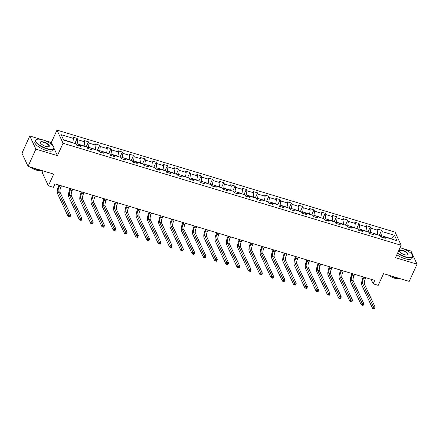 <?xml version="1.0" encoding="UTF-8"?>
<svg xmlns="http://www.w3.org/2000/svg" width="439" height="439" viewBox="0 0 439 439"><rect width="100%" height="100%" fill="white"/><g stroke="black" fill="none" stroke-linecap="round" stroke-linejoin="round"><path stroke-width="0.66" d="M43.077 170.903L42.27 172.664L48.361 185.812L53.415 187.338L54.985 183.892L374.725 280.389L373.155 283.83L378.215 285.355L383.549 273.651L409.203 281.394L417.05 264.179L410.964 251.037L402.772 248.567M41.661 139.586L29.797 136.002L21.95 153.216L28.036 166.359L35.883 149.145L57.421 155.647L63.068 143.251L56.982 130.109L51.33 142.505L44.01 140.293M63.068 143.251L401.158 245.286L395.073 232.143L56.982 130.109M400.428 247.859L400.044 247.739M29.797 136.002L35.883 149.145M394.48 235.293L382.193 231.589L381.595 230.288L377.26 228.982L377.858 230.277L370.922 228.187L370.318 226.886L365.983 225.58L366.587 226.875L359.645 224.784L359.047 223.484L354.712 222.178L355.31 223.473L348.374 221.377L347.77 220.082L343.435 218.776L344.033 220.071L337.097 217.974L336.499 216.679L332.158 215.373L332.762 216.668L325.82 214.572L325.222 213.277L320.887 211.971L321.485 213.266L314.549 211.17L313.945 209.875L309.61 208.569L310.214 209.864L303.272 207.768L302.674 206.473L298.339 205.167L298.937 206.462L292.001 204.365L291.397 203.07L287.062 201.759L287.66 203.059L280.724 200.963L280.126 199.668L275.785 198.357L276.389 199.657L269.447 197.561L268.849 196.266L264.514 194.954L265.112 196.255L258.176 194.159L257.572 192.864L253.237 191.552L253.841 192.853L246.899 190.756L246.301 189.461L241.966 188.15L242.564 189.445L235.628 187.354L235.024 186.059L230.689 184.748L231.287 186.043L224.351 183.952L223.753 182.657L219.412 181.345L220.016 182.64L213.08 180.55L212.476 179.255L208.141 177.943L208.739 179.238L201.803 177.147L201.199 175.847L196.864 174.541L197.468 175.836L190.526 173.745L189.928 172.445L185.593 171.139L186.191 172.434L179.255 170.343L178.651 169.042L174.316 167.736L174.914 169.031L167.978 166.941L167.38 165.64L163.039 164.334L163.643 165.629L156.707 163.538L156.103 162.238L151.768 160.932L152.366 162.227L145.43 160.131L144.826 158.836L140.491 157.53L141.095 158.825L134.153 156.728L133.555 155.433L129.22 154.127L129.818 155.422L122.882 153.326L122.278 152.031L117.943 150.725L118.541 152.02L111.605 149.924L111.007 148.629L106.666 147.323L107.27 148.618L100.333 146.522L99.73 145.227L95.395 143.915L95.993 145.216L89.057 143.119L88.453 141.824L84.118 140.513L84.722 141.813L77.78 139.717L77.182 138.422L72.847 137.111L73.445 138.411L61.158 134.702L63.66 140.101L75.947 143.811L76.545 145.106L80.88 146.412L80.282 145.117L87.218 147.213L87.822 148.508L92.157 149.814L91.559 148.519L98.495 150.615L99.093 151.91L103.434 153.216L102.83 151.921L109.772 154.018L110.37 155.313L114.705 156.619L114.107 155.324L121.043 157.42L121.647 158.715L125.982 160.026L125.378 158.726L132.32 160.822L132.918 162.117L137.253 163.429L136.655 162.128L143.591 164.224L144.195 165.519L148.53 166.831L147.932 165.53L154.868 167.627L155.466 168.922L159.807 170.233L159.203 168.933L166.145 171.029L166.743 172.324L171.078 173.635L170.48 172.335L177.416 174.431L178.02 175.726L182.355 177.038L181.751 175.743L188.693 177.833L189.291 179.128L193.626 180.44L193.028 179.145L199.964 181.236L200.568 182.531L204.903 183.842L204.305 182.547L211.241 184.638L211.839 185.938L216.18 187.244L215.576 185.949L222.518 188.04L223.116 189.341L227.451 190.647L226.853 189.352L233.789 191.442L234.393 192.743L238.728 194.049L238.125 192.754L245.066 194.845L245.664 196.145L250 197.451L249.401 196.156L256.338 198.247L256.941 199.547L261.276 200.853L260.678 199.558L267.614 201.655L268.213 202.95L272.553 204.256L271.95 202.961L278.891 205.057L279.489 206.352L283.824 207.658L283.226 206.363L290.163 208.459L290.766 209.754L295.101 211.06L294.498 209.765L301.439 211.861L302.037 213.156L306.373 214.462L305.774 213.167L312.711 215.264L313.314 216.559L317.649 217.865L317.051 216.57L323.987 218.666L324.586 219.961L328.926 221.272L328.323 219.972L335.264 222.068L335.862 223.363L340.198 224.675L339.599 223.374L346.536 225.47L347.139 226.765L351.474 228.077L350.871 226.776L357.812 228.873L358.411 230.168L362.746 231.479L362.148 230.179L369.084 232.275L369.687 233.57L374.023 234.881L373.424 233.586L380.361 235.677L380.959 236.972L385.299 238.284L384.696 236.989L396.982 240.693L394.48 235.293L390.995 238.596L381.601 235.759L381.036 237M76.622 145.128L77.182 143.893L84.123 145.989L84.008 146.242M79.163 145.896L80.282 145.117M77.78 139.717L77.182 143.893M84.722 141.813L84.123 145.989M87.899 148.53L88.458 147.295L95.395 149.392L95.279 149.644M90.439 149.298L91.559 148.519M89.057 143.119L88.458 147.295M95.993 145.216L95.395 149.392M99.17 151.932L99.735 150.698L106.672 152.794L106.556 153.046M101.716 152.701L102.83 151.921M100.333 146.522L99.735 150.698M107.27 148.618L106.672 152.794M110.447 155.335L111.007 154.1L117.948 156.196L117.833 156.449M112.988 156.103L114.107 155.324M111.605 149.924L111.007 154.1M118.541 152.02L117.948 156.196M121.718 158.737L122.283 157.502L129.22 159.598L129.104 159.851M124.264 159.505L125.378 158.726M122.882 153.326L122.283 157.502M129.818 155.422L129.22 159.598M132.995 162.139L133.555 160.904L140.496 163.001L140.381 163.253M135.536 162.907L136.655 162.128M134.153 156.728L133.555 160.904M141.095 158.825L140.496 163.001M144.272 165.541L144.832 164.307L151.768 166.403L151.653 166.655M146.813 166.31L147.932 165.53M145.43 160.131L144.832 164.307M152.366 162.227L151.768 166.403M155.543 168.944L156.108 167.709L163.045 169.805L162.929 170.058M158.089 169.712L159.203 168.933M156.707 163.538L156.108 167.709M163.643 165.629L163.045 169.805M166.82 172.346L167.38 171.111L174.321 173.207L174.206 173.46M169.361 173.114L170.48 172.335M167.978 166.941L167.38 171.111M174.914 169.031L174.321 173.207M178.091 175.748L178.657 174.513L185.593 176.61L185.477 176.862M180.638 176.516L181.751 175.743M179.255 170.343L178.657 174.513M186.191 172.434L185.593 176.61M189.368 179.156L189.928 177.921L196.87 180.012L196.754 180.264M191.909 179.919L193.028 179.145M190.526 173.745L189.928 177.921M197.468 175.836L196.87 180.012M200.645 182.558L201.205 181.323L208.141 183.414L208.026 183.672M203.186 183.321L204.305 182.547M201.803 177.147L201.205 181.323M208.739 179.238L208.141 183.414M211.916 185.96L212.481 184.726L219.418 186.816L219.302 187.074M214.462 186.729L215.576 185.949M213.08 180.55L212.481 184.726M220.016 182.64L219.418 186.816M223.193 189.363L223.753 188.128L230.694 190.219L230.579 190.477M225.734 190.131L226.853 189.352M224.351 183.952L223.753 188.128M231.287 186.043L230.694 190.219M234.464 192.765L235.03 191.53L241.966 193.621L241.851 193.879M237.011 193.533L238.125 192.754M235.628 187.354L235.03 191.53M242.564 189.445L241.966 193.621M245.741 196.167L246.301 194.932L253.243 197.023L253.127 197.281M248.282 196.935L249.401 196.156M246.899 190.756L246.301 194.932M253.841 192.853L253.243 197.023M257.018 199.569L257.578 198.335L264.514 200.425L264.399 200.683M259.559 200.338L260.678 199.558M258.176 194.159L257.578 198.335M265.112 196.255L264.514 200.425M268.289 202.972L268.855 201.737L275.791 203.828L275.676 204.086M270.836 203.74L271.95 202.961M269.447 197.561L268.855 201.737M276.389 199.657L275.791 203.828M279.566 206.374L280.126 205.139L287.068 207.235L286.952 207.488M282.107 207.142L283.226 206.363M280.724 200.963L280.126 205.139M287.66 203.059L287.068 207.235M290.837 209.776L291.403 208.541L298.339 210.638L298.224 210.89M293.384 210.544L294.498 209.765M292.001 204.365L291.403 208.541M298.937 206.462L298.339 210.638M302.114 213.178L302.674 211.944L309.616 214.04L309.5 214.292M304.655 213.947L305.774 213.167M303.272 207.768L302.674 211.944M310.214 209.864L309.616 214.04M313.391 216.581L313.951 215.346L320.887 217.442L320.772 217.695M315.932 217.349L317.051 216.57M314.549 211.17L313.951 215.346M321.485 213.266L320.887 217.442M324.662 219.983L325.228 218.748L332.164 220.844L332.049 221.097M327.209 220.751L328.323 219.972M325.82 214.572L325.228 218.748M332.762 216.668L332.164 220.844M335.939 223.385L336.499 222.15L343.441 224.247L343.325 224.499M338.48 224.153L339.599 223.374M337.097 217.974L336.499 222.15M344.033 220.071L343.441 224.247M347.211 226.787L347.776 225.553L354.712 227.649L354.597 227.901M349.757 227.556L350.871 226.776M348.374 221.377L347.776 225.553M355.31 223.473L354.712 227.649M358.487 230.19L359.047 228.955L365.989 231.051L365.874 231.304M361.028 230.958L362.148 230.179M359.645 224.784L359.047 228.955M366.587 226.875L365.989 231.051M369.764 233.592L370.324 232.357L377.26 234.453L377.145 234.706M372.305 234.36L373.424 233.586M370.922 228.187L370.324 232.357M377.858 230.277L377.26 234.453M390.88 238.854L390.995 238.596L391.149 238.931M383.582 237.762L384.696 236.989M382.193 231.589L381.601 235.759M48.361 185.812L53.695 174.102L28.036 166.359M401.158 245.286L395.512 257.682L417.05 264.179M371.048 279.275L373.155 283.83M72.731 142.84L72.847 142.582L63.501 139.767M73.445 138.411L72.847 142.582M381.595 230.288L379.291 235.353M370.318 226.886L368.014 231.951M359.047 223.484L356.737 228.549M347.77 220.082L345.466 225.147M336.499 216.679L334.189 221.744M325.222 213.277L322.917 218.342M313.945 209.875L311.641 214.94M302.674 206.473L300.364 211.538M291.397 203.07L289.092 208.135M280.126 199.668L277.816 204.733M268.849 196.266L266.544 201.331M257.572 192.864L255.268 197.929M246.301 189.461L243.991 194.521M235.024 186.059L232.719 191.119M223.753 182.657L221.443 187.716M212.476 179.255L210.171 184.314M201.199 175.847L198.894 180.912M189.928 172.445L187.618 177.51M178.651 169.042L176.346 174.107M167.38 165.64L165.069 170.705M156.103 162.238L153.798 167.303M144.826 158.836L142.521 163.901M133.555 155.433L131.245 160.498M122.278 152.031L119.973 157.096M111.007 148.629L108.696 153.694M99.73 145.227L97.425 150.292M88.453 141.824L86.148 146.889M77.182 138.422L74.871 143.487M57.421 155.647L53.986 148.239M52.784 145.638L51.33 142.505M364.079 277.174L363.47 278.513A4.022 1.394 -73.2 0 0 362.724 283.731L373.326 306.625L375.131 307.168L374.346 308.891L372.541 308.343L361.939 285.454A6.036 2.096 106.8 0 1 363.058 277.624L363.36 276.96M365.885 277.722L365.275 279.056A4.022 1.394 -73.2 0 0 364.529 284.274L375.131 307.168L374.566 307.986L373.847 307.766L373.534 308.452L374.253 308.672L374.566 307.986M373.534 308.452L372.541 308.343L373.326 306.625L373.847 307.766M397.679 252.93A9.817 3.347 24.5 0 0 405.598 256.842A9.817 3.347 24.5 0 0 412.419 255.196A9.817 3.347 24.5 0 0 401.581 248.172A9.817 3.347 24.5 0 0 400.033 247.766M412.479 255.333A10.059 3.43 -155.5 0 1 412.545 255.471A10.059 3.43 -155.5 0 1 412.649 256.886A10.059 3.43 -155.5 0 1 405.554 257.155A10.059 3.43 -155.5 0 1 397.542 253.226M404.593 254.675A4.911 1.674 -155.5 0 1 399.172 251.163A4.911 1.674 -155.5 0 1 402.585 250.34A4.911 1.674 -155.5 0 1 407.227 252.859A4.911 1.674 -155.5 0 1 407.502 254.955A4.911 1.674 -155.5 0 1 404.593 254.675M407.348 254.993A4.67 1.591 24.5 0 0 407.743 254.647A4.67 1.591 24.5 0 0 402.541 250.653A4.67 1.591 24.5 0 0 399.249 250.779A4.67 1.591 24.5 0 0 399.243 251.3M400.335 278.716A10.059 3.43 -155.5 0 1 396.077 277.947A10.059 3.43 -155.5 0 1 391.259 275.977M399.254 278.639A7.243 2.469 -155.5 0 1 394.776 278.288A7.243 2.469 -155.5 0 1 388.658 275.193M412.649 256.886L411.958 258.401A10.059 3.43 -155.5 0 1 404.862 258.67A10.059 3.43 -155.5 0 1 396.851 254.741M46.83 148.569A9.817 3.347 24.5 0 0 53.657 146.928A9.817 3.347 24.5 0 0 42.819 139.904A9.817 3.347 24.5 0 0 37.002 139.333A9.817 3.347 24.5 0 0 37.545 143.526A9.817 3.347 24.5 0 0 46.83 148.569M53.712 147.06A10.059 3.43 -155.5 0 1 53.777 147.197A10.059 3.43 -155.5 0 1 53.887 148.612A10.059 3.43 -155.5 0 1 46.786 148.881A10.059 3.43 -155.5 0 1 35.575 140.271A10.059 3.43 -155.5 0 1 36.717 139.421A10.059 3.43 -155.5 0 1 36.86 139.382M45.826 146.401A4.911 1.674 -155.5 0 1 40.41 142.889A4.911 1.674 -155.5 0 1 43.823 142.066A4.911 1.674 -155.5 0 1 48.466 144.59A4.911 1.674 -155.5 0 1 48.734 146.686A4.911 1.674 -155.5 0 1 45.826 146.401M48.586 146.725A4.67 1.591 24.5 0 0 48.981 146.379A4.67 1.591 24.5 0 0 43.779 142.379A4.67 1.591 24.5 0 0 40.481 142.505A4.67 1.591 24.5 0 0 40.481 143.032M41.568 170.447A10.059 3.43 -155.5 0 1 37.31 169.673A10.059 3.43 -155.5 0 1 32.497 167.709M40.492 170.37A7.243 2.469 -155.5 0 1 36.014 170.019A7.243 2.469 -155.5 0 1 29.89 166.919M53.887 148.612L53.196 150.127A10.059 3.43 -155.5 0 1 46.095 150.396A10.059 3.43 -155.5 0 1 34.884 141.786L35.575 140.271M26.45 162.929A10.059 3.43 -155.5 0 1 26.071 162.112M352.802 273.771L352.193 275.11A4.022 1.394 -73.2 0 0 351.447 280.329L362.049 303.223L363.86 303.766L363.075 305.489L361.264 304.94L350.662 282.047A6.036 2.096 106.8 0 1 351.782 274.221L352.089 273.557M354.613 274.315L354.004 275.654A4.022 1.394 -73.2 0 0 353.258 280.872L363.86 303.766L363.294 304.578L362.57 304.364L362.257 305.05L362.982 305.27L363.294 304.578M362.257 305.05L361.264 304.94L362.049 303.223L362.57 304.364M341.531 270.369L340.922 271.708A4.022 1.394 -73.2 0 0 340.176 276.927L350.777 299.821L352.583 300.364L351.798 302.087L349.993 301.538L339.391 278.644A6.036 2.096 106.8 0 1 340.51 270.819L340.812 270.155M343.336 270.912L342.727 272.251A4.022 1.394 -73.2 0 0 341.981 277.47L352.583 300.364L352.018 301.176L351.299 300.962L350.981 301.648L351.705 301.867L352.018 301.176M350.981 301.648L349.993 301.538L350.777 299.821L351.299 300.962M330.254 266.967L329.645 268.306A4.022 1.394 -73.2 0 0 328.899 273.524L339.501 296.418L341.306 296.962L340.521 298.685L338.716 298.136L328.114 275.242A6.036 2.096 106.8 0 1 329.234 267.417L329.535 266.753M332.06 267.51L331.45 268.849A4.022 1.394 -73.2 0 0 330.704 274.068L341.306 296.962L340.746 297.774L340.022 297.56L339.709 298.246L340.428 298.465L340.746 297.774M339.709 298.246L338.716 298.136L339.501 296.418L340.022 297.56M318.983 263.565L318.374 264.904A4.022 1.394 -73.2 0 0 317.622 270.122L328.229 293.016L330.035 293.559L329.25 295.282L327.445 294.734L316.843 271.84A6.036 2.096 106.8 0 1 317.962 264.015L318.264 263.345M320.788 264.108L320.179 265.447A4.022 1.394 -73.2 0 0 319.433 270.665L330.035 293.559L329.469 294.371L328.745 294.157L328.432 294.843L329.157 295.063L329.469 294.371M328.432 294.843L327.445 294.734L328.229 293.016L328.745 294.157M307.706 260.162L307.097 261.496A4.022 1.394 -73.2 0 0 306.351 266.72L316.953 289.608L318.758 290.157L317.973 291.88L316.168 291.331L305.566 268.438A6.036 2.096 106.8 0 1 306.685 260.612L306.987 259.943M309.511 260.706L308.902 262.045A4.022 1.394 -73.2 0 0 308.156 267.263L318.758 290.157L318.193 290.969L317.474 290.755L317.161 291.441L317.88 291.661L318.193 290.969M317.161 291.441L316.168 291.331L316.953 289.608L317.474 290.755M296.429 256.76L295.82 258.094A4.022 1.394 -73.2 0 0 295.074 263.312L305.676 286.206L307.487 286.755L306.702 288.472L304.891 287.929L294.289 265.035A6.036 2.096 106.8 0 1 295.409 257.21L295.716 256.541M298.24 257.303L297.631 258.642A4.022 1.394 -73.2 0 0 296.885 263.861L307.487 286.755L306.921 287.567L306.197 287.347L305.884 288.039L306.609 288.258L306.921 287.567M305.884 288.039L304.891 287.929L305.676 286.206L306.197 287.347M285.158 253.358L284.549 254.691A4.022 1.394 -73.2 0 0 283.803 259.91L294.404 282.804L296.21 283.353L295.425 285.07L293.62 284.527L283.018 261.633A6.036 2.096 106.8 0 1 284.137 253.808L284.439 253.138M286.963 253.901L286.354 255.24A4.022 1.394 -73.2 0 0 285.608 260.459L296.21 283.353L295.645 284.165L294.926 283.945L294.607 284.637L295.332 284.856L295.645 284.165M294.607 284.637L293.62 284.527L294.404 282.804L294.926 283.945M273.881 249.956L273.272 251.289A4.022 1.394 -73.2 0 0 272.526 256.508L283.128 279.402L284.933 279.95L284.148 281.668L282.343 281.125L271.741 258.231A6.036 2.096 106.8 0 1 272.86 250.4L273.162 249.736M275.687 250.499L275.077 251.838A4.022 1.394 -73.2 0 0 274.331 257.056L284.933 279.95L284.373 280.762L283.649 280.543L283.336 281.234L284.055 281.454L284.373 280.762M283.336 281.234L282.343 281.125L283.128 279.402L283.649 280.543M262.61 246.553L262.001 247.887A4.022 1.394 -73.2 0 0 261.249 253.105L271.856 275.999L273.662 276.548L272.877 278.266L271.072 277.722L260.47 254.829A6.036 2.096 106.8 0 1 261.589 246.998L261.891 246.334M264.415 247.097L263.806 248.436A4.022 1.394 -73.2 0 0 263.06 253.654L273.662 276.548L273.096 277.36L272.372 277.141L272.059 277.832L272.784 278.052L273.096 277.36M272.059 277.832L271.072 277.722L271.856 275.999L272.372 277.141M251.333 243.151L250.724 244.485A4.022 1.394 -73.2 0 0 249.978 249.703L260.579 272.597L262.385 273.146L261.6 274.863L259.795 274.32L249.193 251.426A6.036 2.096 106.8 0 1 250.312 243.596L250.614 242.932M253.138 243.694L252.529 245.033A4.022 1.394 -73.2 0 0 251.783 250.252L262.385 273.146L261.82 273.958L261.101 273.738L260.788 274.43L261.507 274.644L261.82 273.958M260.788 274.43L259.795 274.32L260.579 272.597L261.101 273.738M240.056 239.749L239.447 241.082A4.022 1.394 -73.2 0 0 238.701 246.301L249.303 269.195L251.113 269.738L250.329 271.461L248.518 270.918L237.916 248.024A6.036 2.096 106.8 0 1 239.035 240.193L239.343 239.529M241.867 240.292L241.258 241.631A4.022 1.394 -73.2 0 0 240.512 246.85L251.113 269.738L250.548 270.556L249.824 270.336L249.511 271.028L250.235 271.242L250.548 270.556M249.511 271.028L248.518 270.918L249.303 269.195L249.824 270.336M228.785 236.341L228.176 237.68A4.022 1.394 -73.2 0 0 227.429 242.899L238.031 265.793L239.837 266.336L239.052 268.059L237.247 267.516L226.645 244.622A6.036 2.096 106.8 0 1 227.764 236.791L228.066 236.127M230.59 236.89L229.981 238.223A4.022 1.394 -73.2 0 0 229.235 243.447L239.837 266.336L239.271 267.153L238.553 266.934L238.234 267.625L238.959 267.839L239.271 267.153M238.234 267.625L237.247 267.516L238.031 265.793L238.553 266.934M217.508 232.939L216.899 234.278A4.022 1.394 -73.2 0 0 216.153 239.496L226.754 262.39L228.56 262.934L227.775 264.657L225.97 264.113L215.368 241.22A6.036 2.096 106.8 0 1 216.487 233.389L216.789 232.725M219.313 233.488L218.704 234.821A4.022 1.394 -73.2 0 0 217.958 240.04L228.56 262.934L228 263.751L227.276 263.532L226.963 264.223L227.682 264.437L228 263.751M226.963 264.223L225.97 264.113L226.754 262.39L227.276 263.532M206.237 229.537L205.628 230.876A4.022 1.394 -73.2 0 0 204.881 236.094L215.483 258.988L217.289 259.531L216.504 261.254L214.698 260.711L204.097 237.817A6.036 2.096 106.8 0 1 205.216 229.987L205.518 229.323M208.042 230.085L207.433 231.419A4.022 1.394 -73.2 0 0 206.687 236.637L217.289 259.531L216.723 260.349L215.999 260.129L215.686 260.815L216.411 261.035L216.723 260.349M215.686 260.815L214.698 260.711L215.483 258.988L215.999 260.129M194.96 226.134L194.351 227.473A4.022 1.394 -73.2 0 0 193.604 232.692L204.206 255.586L206.012 256.129L205.227 257.852L203.422 257.309L192.82 234.415A6.036 2.096 106.8 0 1 193.939 226.584L194.241 225.92M196.765 226.683L196.156 228.017A4.022 1.394 -73.2 0 0 195.41 233.235L206.012 256.129L205.447 256.947L204.728 256.727L204.415 257.413L205.134 257.633L205.447 256.947M204.415 257.413L203.422 257.309L204.206 255.586L204.728 256.727M183.683 222.732L183.074 224.071A4.022 1.394 -73.2 0 0 182.328 229.29L192.93 252.184L194.74 252.727L193.956 254.45L192.145 253.907L181.543 231.013A6.036 2.096 106.8 0 1 182.662 223.182L182.97 222.518M185.494 223.281L184.885 224.614A4.022 1.394 -73.2 0 0 184.139 229.833L194.74 252.727L194.175 253.544L193.451 253.325L193.138 254.011L193.862 254.23L194.175 253.544M193.138 254.011L192.145 253.907L192.93 252.184L193.451 253.325M172.412 219.33L171.803 220.669A4.022 1.394 -73.2 0 0 171.056 225.887L181.658 248.781L183.464 249.325L182.679 251.048L180.873 250.499L170.272 227.611A6.036 2.096 106.8 0 1 171.391 219.78L171.693 219.116M174.217 219.879L173.608 221.212A4.022 1.394 -73.2 0 0 172.862 226.431L183.464 249.325L182.898 250.142L182.18 249.923L181.861 250.609L182.586 250.828L182.898 250.142M181.861 250.609L180.873 250.499L181.658 248.781L182.18 249.923M161.135 215.928L160.526 217.267A4.022 1.394 -73.2 0 0 159.78 222.485L170.381 245.379L172.187 245.922L171.402 247.645L169.597 247.097L158.995 224.203A6.036 2.096 106.8 0 1 160.114 216.378L160.416 215.714M162.94 216.471L162.331 217.81A4.022 1.394 -73.2 0 0 161.585 223.028L172.187 245.922L171.627 246.74L170.903 246.52L170.59 247.206L171.314 247.426L171.627 246.74M170.59 247.206L169.597 247.097L170.381 245.379L170.903 246.52M149.864 212.525L149.255 213.864A4.022 1.394 -73.2 0 0 148.508 219.083L159.11 241.977L160.915 242.52L160.131 244.243L158.325 243.694L147.723 220.801A6.036 2.096 106.8 0 1 148.843 212.975L149.145 212.311M151.669 213.069L151.06 214.408A4.022 1.394 -73.2 0 0 150.314 219.626L160.915 242.52L160.35 243.332L159.626 243.118L159.313 243.804L160.037 244.024L160.35 243.332M159.313 243.804L158.325 243.694L159.11 241.977L159.626 243.118M138.587 209.123L137.978 210.462A4.022 1.394 -73.2 0 0 137.231 215.681L147.833 238.575L149.639 239.118L148.854 240.841L147.049 240.292L136.447 217.398A6.036 2.096 106.8 0 1 137.566 209.573L137.868 208.909M140.392 209.666L139.783 211.005A4.022 1.394 -73.2 0 0 139.037 216.224L149.639 239.118L149.073 239.93L148.355 239.716L148.042 240.402L148.761 240.621L149.073 239.93M148.042 240.402L147.049 240.292L147.833 238.575L148.355 239.716M127.31 205.721L126.701 207.06A4.022 1.394 -73.2 0 0 125.955 212.278L136.556 235.172L138.367 235.716L137.583 237.439L135.772 236.89L125.17 213.996A6.036 2.096 106.8 0 1 126.289 206.171L126.597 205.501M129.121 206.264L128.512 207.603A4.022 1.394 -73.2 0 0 127.765 212.822L138.367 235.716L137.802 236.528L137.078 236.314L136.765 237L137.489 237.219L137.802 236.528M136.765 237L135.772 236.89L136.556 235.172L137.078 236.314M116.039 202.319L115.43 203.658A4.022 1.394 -73.2 0 0 114.683 208.876L125.285 231.765L127.09 232.313L126.306 234.036L124.5 233.488L113.899 210.594A6.036 2.096 106.8 0 1 115.018 202.769L115.32 202.099M117.844 202.862L117.235 204.201A4.022 1.394 -73.2 0 0 116.489 209.419L127.09 232.313L126.525 233.125L125.806 232.911L125.488 233.597L126.212 233.817L126.525 233.125M125.488 233.597L124.5 233.488L125.285 231.765L125.806 232.911M104.762 198.916L104.153 200.25A4.022 1.394 -73.2 0 0 103.406 205.474L114.008 228.362L115.814 228.911L115.029 230.629L113.224 230.085L102.622 207.192A6.036 2.096 106.8 0 1 103.741 199.366L104.043 198.697M106.567 199.46L105.958 200.799A4.022 1.394 -73.2 0 0 105.212 206.017L115.814 228.911L115.254 229.723L114.53 229.504L114.217 230.195L114.941 230.415L115.254 229.723M114.217 230.195L113.224 230.085L114.008 228.362L114.53 229.504M93.491 195.514L92.881 196.848A4.022 1.394 -73.2 0 0 92.135 202.066L102.737 224.96L104.542 225.509L103.758 227.226L101.952 226.683L91.35 203.789A6.036 2.096 106.8 0 1 92.47 195.964L92.772 195.295M95.296 196.057L94.687 197.396A4.022 1.394 -73.2 0 0 93.941 202.615L104.542 225.509L103.977 226.321L103.253 226.101L102.94 226.793L103.664 227.012L103.977 226.321M102.94 226.793L101.952 226.683L102.737 224.96L103.253 226.101M82.214 192.112L81.605 193.445A4.022 1.394 -73.2 0 0 80.858 198.664L91.46 221.558L93.266 222.107L92.481 223.824L90.675 223.281L80.074 200.387A6.036 2.096 106.8 0 1 81.193 192.562L81.495 191.892M84.019 192.655L83.41 193.994A4.022 1.394 -73.2 0 0 82.664 199.213L93.266 222.107L92.7 222.919L91.981 222.699L91.669 223.391L92.388 223.61L92.7 222.919M91.669 223.391L90.675 223.281L91.46 221.558L91.981 222.699M70.937 188.71L70.328 190.043A4.022 1.394 -73.2 0 0 69.581 195.262L80.183 218.156L81.994 218.704L81.21 220.422L79.399 219.879L68.797 196.985A6.036 2.096 106.8 0 1 69.916 189.154L70.224 188.49M72.748 189.253L72.139 190.592A4.022 1.394 -73.2 0 0 71.392 195.81L81.994 218.704L81.429 219.516L80.705 219.297L80.392 219.988L81.116 220.208L81.429 219.516M80.392 219.988L79.399 219.879L80.183 218.156L80.705 219.297M59.666 185.307L59.056 186.641A4.022 1.394 -73.2 0 0 58.31 191.859L68.912 214.753L70.717 215.302L69.933 217.02L68.127 216.476L57.525 193.583A6.036 2.096 106.8 0 1 58.645 185.752L58.947 185.088M61.471 185.851L60.862 187.19A4.022 1.394 -73.2 0 0 60.116 192.408L70.717 215.302L70.152 216.114L69.433 215.895L69.115 216.586L69.839 216.8L70.152 216.114M69.115 216.586L68.127 216.476L68.912 214.753L69.433 215.895M365.275 279.056L363.47 278.513M364.529 284.274L362.724 283.731M354.004 275.654L352.193 275.11M353.258 280.872L351.447 280.329M342.727 272.251L340.922 271.708M341.981 277.47L340.176 276.927M331.45 268.849L329.645 268.306M330.704 274.068L328.899 273.524M320.179 265.447L318.374 264.904M319.433 270.665L317.622 270.122M308.902 262.045L307.097 261.496M308.156 267.263L306.351 266.72M297.631 258.642L295.82 258.094M296.885 263.861L295.074 263.312M286.354 255.24L284.549 254.691M285.608 260.459L283.803 259.91M275.077 251.838L273.272 251.289M274.331 257.056L272.526 256.508M263.806 248.436L262.001 247.887M263.06 253.654L261.249 253.105M252.529 245.033L250.724 244.485M251.783 250.252L249.978 249.703M241.258 241.631L239.447 241.082M240.512 246.85L238.701 246.301M229.981 238.223L228.176 237.68M229.235 243.447L227.429 242.899M218.704 234.821L216.899 234.278M217.958 240.04L216.153 239.496M207.433 231.419L205.628 230.876M206.687 236.637L204.881 236.094M196.156 228.017L194.351 227.473M195.41 233.235L193.604 232.692M184.885 224.614L183.074 224.071M184.139 229.833L182.328 229.29M173.608 221.212L171.803 220.669M172.862 226.431L171.056 225.887M162.331 217.81L160.526 217.267M161.585 223.028L159.78 222.485M151.06 214.408L149.255 213.864M150.314 219.626L148.508 219.083M139.783 211.005L137.978 210.462M139.037 216.224L137.231 215.681M128.512 207.603L126.701 207.06M127.765 212.822L125.955 212.278M117.235 204.201L115.43 203.658M116.489 209.419L114.683 208.876M105.958 200.799L104.153 200.25M105.212 206.017L103.406 205.474M94.687 197.396L92.881 196.848M93.941 202.615L92.135 202.066M83.41 193.994L81.605 193.445M82.664 199.213L80.858 198.664M72.139 190.592L70.328 190.043M71.392 195.81L69.581 195.262M60.862 187.19L59.056 186.641M60.116 192.408L58.31 191.859M412.419 255.196L412.545 255.471M37.002 139.333L36.717 139.421"/></g></svg>
